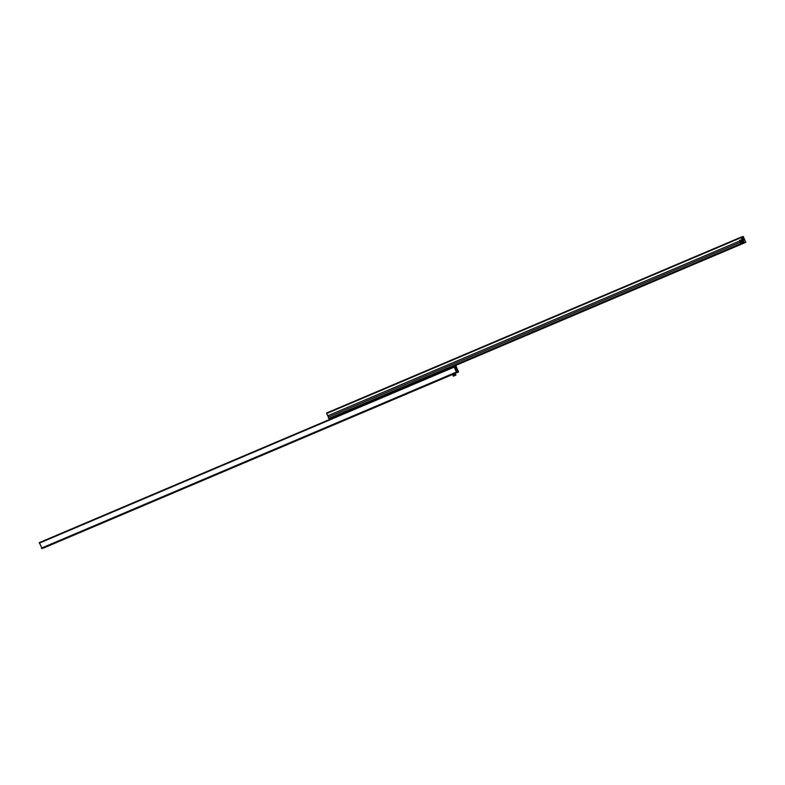 <?xml version="1.0" encoding="UTF-8"?>
<svg xmlns="http://www.w3.org/2000/svg" width="785" height="785" viewBox="0 0 785 785"><rect width="100%" height="100%" fill="white"/><g stroke="black" fill="none" stroke-linecap="round" stroke-linejoin="round"><path stroke-width="1.18" d="M42.125 548.421L456.968 372.424L42.125 548.421L39.25 542.651L454.26 366.703A2.895 0.5 67 0 0 455.526 369.696L455.889 370.245L456.841 369.755A2.895 0.5 -113 0 0 455.477 366.34L456.114 366.055L456.605 367.331M39.25 542.651L454.093 366.654L456.566 372.541L456.89 371.325L458.028 372.11L457.164 370.069M457.145 369.284L456.468 367.37M43.744 547.94L458.587 371.943L43.42 548.038L458.587 371.943L457.4 369.166M458.273 372.041L457.42 369.99M42.753 548.156L458.028 372.11M454.123 366.644L445.821 370.167M454.093 366.546L455.261 366.193L456.752 369.99M452.572 366.929L448.814 368.508M451.306 367.341L452.631 366.801M449.55 368.087L450.07 367.91M448.843 368.41L449.432 368.204M453.141 366.703L452.641 366.83M450.08 367.92L450.767 367.576M448.951 368.724L447.98 368.793M448.215 368.665L448.863 368.43M452.474 366.889L453.455 366.546L452.503 366.929M455.172 375.426L454.083 375.887L455.172 375.426M453.073 375.014L455.29 374.082M455.575 374.288L455.526 375.25L455.261 374.082M455.172 374.406L452.984 375.338L453.337 376.182L455.928 375.132M453.337 376.182L455.526 375.25M453.897 366.055L745.75 242.349L453.867 366.193L745.75 242.349L743.277 236.462L742.944 237.678L741.796 236.903L742.659 238.944M331.084 418.287L334.106 416.992M745.583 242.3A2.895 0.5 67 0 0 744.317 239.307L743.954 238.758L742.993 239.258A2.895 0.5 -113 0 0 744.347 242.673L743.709 242.957L742.414 239.847M329.71 418.699L744.376 242.761L329.043 418.905L328.768 418.483L743.434 242.536M328.768 418.483L328.209 417.149L740.383 242.261M328.581 416.992L328.012 415.677M327.757 415.785L739.823 240.946L327.757 415.785M327.649 415.814L326.56 413.018L741.226 237.07L742.316 239.876M326.56 413.018L741.226 237.07L741.786 237.531M742.404 239.013L741.717 237.551M333.88 416.933L336.52 416.099M340.209 414.529L343.349 412.92M339.297 414.765L343.428 413.165M333.939 417.041L336.883 415.795M340.347 414.706L336.51 416.04L340.16 414.519M741.413 241.643A0.589 0.579 73.3 0 1 740.628 241.299A0.589 0.579 73.3 0 1 741.011 240.534A0.589 0.579 73.3 0 1 741.727 240.907A0.589 0.579 73.3 0 1 740.824 241.211A0.589 0.579 73.3 0 1 741.118 240.514M740.706 242.624L742.895 241.701L740.706 242.624M742.895 241.701L741.805 239.523L739.617 240.455L740.559 242.673M741.805 239.523L742.738 241.751M41.458 548.116L456.301 372.119M41.723 548.538L456.566 372.541M39.358 543.122L454.201 367.125M42.802 548.215L457.645 372.218M456.968 372.375L457.586 372.119M456.801 371.972L457.41 371.717M456.654 371.501L457.145 371.295M453.818 366.202L343.398 413.067M452.719 366.899L447.244 368.832M453.916 366.006L453.131 366.644M448.667 368.518L449.442 368.194L448.667 368.518M453.426 366.546L452.445 366.958M453.877 366.173L745.622 242.379M330.917 418.248L333.9 416.972M343.359 412.959L447.293 368.862M743.13 239.808L744.317 239.307M743.022 239.386L744.101 238.925M742.973 239.17L743.954 238.758M329.043 418.905L743.709 242.957M326.668 413.489L741.334 237.541M742.443 237.355L743.061 237.099M742.276 236.962L742.895 236.697M742.227 236.854L742.865 236.579L742.227 236.854M335.538 416.953L340.886 414.686M335.607 416.757L341.318 414.333M449.255 368.342L448.716 368.518M453.2 366.673L452.484 366.968M335.283 417.09L341.799 414.352"/></g></svg>
